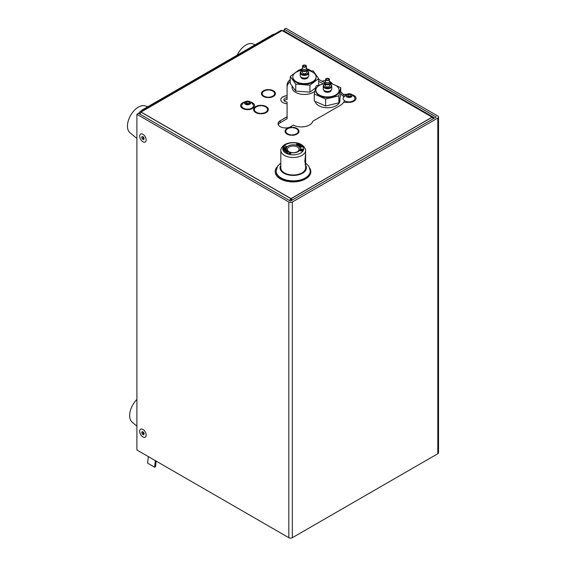<?xml version="1.0" encoding="UTF-8"?>
<svg xmlns="http://www.w3.org/2000/svg" width="566" height="566" viewBox="0 0 566 566"><rect width="100%" height="100%" fill="white"/><g stroke="black" fill="none" stroke-linecap="round" stroke-linejoin="round"><path stroke-width="0.85" d="M262.023 105.8L262.072 105.481A7.372 4.252 0 0 1 268.334 109.62A7.372 4.252 0 0 0 266.176 106.677A7.372 4.252 0 0 0 262.072 105.481L262.001 105.8A6.594 3.806 0 0 1 267.562 109.556A6.594 3.806 0 0 1 267.555 109.62L268.334 109.663A7.372 4.252 0 0 0 268.334 109.556A7.372 4.252 0 0 0 262.072 105.354M261.124 105.432A7.372 4.252 0 0 0 253.717 108.92A7.372 4.252 0 0 1 261.124 105.432M253.809 110.568A7.372 4.252 180 0 1 254.375 109.684A6.594 3.806 0 0 1 254.375 109.62L253.596 109.585A7.372 4.252 0 0 0 253.596 109.62A7.372 4.252 0 0 1 253.596 109.585L253.596 109.457A7.372 4.252 0 0 0 253.596 109.556A7.372 4.252 0 0 0 255.754 112.563A7.372 4.252 0 0 0 259.865 113.766L259.928 113.32A6.594 3.806 0 0 1 256.306 112.252A6.594 3.806 0 0 1 254.375 109.556A6.594 3.806 0 0 1 254.375 109.493L253.596 109.457M285.045 101.42A3.877 2.236 0 0 0 287.089 102.036L287.089 103.719A6.983 4.033 0 0 1 282.851 102.559A6.983 4.033 0 0 1 280.807 99.708A6.983 4.033 0 0 1 287.089 95.696L287.089 97.635A3.877 2.236 0 0 0 283.906 99.835A3.877 2.236 0 0 0 285.045 101.42M291.136 200.824L291.023 198.73A2.483 1.436 60 0 1 292.318 200.138M433.853 118.421L433.853 118.301A2.483 1.436 120 0 0 433.337 117.162A2.483 1.436 120 0 0 432.099 117.282A2.483 1.436 60 0 1 433.393 118.69M140.099 113.624L139.201 113.101A2.483 1.436 60 0 1 139.717 111.969A2.483 1.436 60 0 1 140.955 112.089L291.023 198.602L432.099 117.155L282.137 30.578L141.068 112.026L291.023 198.73A2.483 1.436 120 0 0 289.537 200.534M139.717 111.969L280.786 30.522A2.483 1.436 60 0 1 282.031 30.642M343.661 102.375A17.376 10.032 0 0 0 344.517 100.713L344.616 100.713M278.274 124.697A7.372 4.252 180 0 1 280.22 122.702L280.22 120.799A7.372 4.252 0 0 0 278.062 123.742A7.372 4.252 180 0 1 280.22 120.799L287.089 116.837L280.22 120.799L287.089 116.709L287.089 103.719M290.252 79.622A17.376 10.032 0 0 0 287.089 85.395A17.376 10.032 180 0 1 290.252 79.622M324.976 82.636A3.877 2.236 0 0 0 324.382 82.707L318.672 79.282M344.312 96.163A17.376 10.032 0 0 0 340.739 92.201A17.376 10.032 180 0 1 343.237 94.444L343.237 94.317A17.376 10.032 180 0 0 340.739 92.074M340.739 94.097A17.376 10.032 180 0 1 343.704 96.977M318.672 81.313L323.25 83.952M287.089 87.298A17.376 10.032 180 0 1 290.252 81.525M287.089 97.635L287.089 99.531A3.877 2.236 0 0 0 284.274 100.783M280.22 122.702L287.089 118.733L287.089 116.709M139.972 114.183L140.955 112.089L291.023 198.73L432.099 117.155M139.201 113.101L138.826 113.518M282.172 30.599L283.658 30.741L433.337 117.162M324.382 83.74L324.382 82.707M148.32 456.578L147.648 463.158L154.667 467.212L155.544 466.702L156.117 461.078M154.667 467.212L155.339 460.632M142.929 134.319A4.578 2.639 -120 0 0 139.696 136.187A4.578 2.639 -120 0 0 142.929 141.797A4.578 2.639 -120 0 0 146.169 139.929A4.578 2.639 -120 0 0 142.929 134.319L142.929 134.319M142.929 429.46A4.578 2.639 -120 0 0 139.696 431.327A4.578 2.639 -120 0 0 142.929 436.938A4.578 2.639 -120 0 0 146.169 435.07A4.578 2.639 -120 0 0 142.929 429.46L142.929 429.46M436.153 116.971L284.224 29.248L285.865 28.3L437.801 116.016A2.483 1.436 180 0 1 438.53 117.028L438.53 452.708A2.483 1.436 0 0 1 437.801 453.72L292.339 537.7A2.483 1.436 0 0 1 288.83 537.7L288.83 202.027L136.894 114.311L136.894 449.984L288.83 537.7M284.224 29.248L284.224 31.073M438.53 117.028A2.483 1.436 180 0 1 437.801 118.046L292.339 202.027A2.483 1.436 180 0 1 288.83 202.027M436.153 117.091L290.478 201.079L138.543 113.356L136.894 114.311M142.759 431.837L143.396 433.464L144.196 433.931L143.566 432.297L142.299 431.568L141.663 432.466L142.759 431.837M141.663 432.466L142.299 434.101L143.396 433.464M142.299 434.101L143.566 434.83L144.196 433.931M139.696 431.327A4.578 2.639 60 0 1 142.137 429.12A4.578 2.639 60 0 1 146.169 435.07A4.578 2.639 -120 0 1 146.07 435.926L146.07 435.926A4.578 2.639 -120 0 1 142.533 436.676A4.578 2.639 -120 0 1 139.696 431.327M136.894 399.433A15.515 8.957 -60 0 0 129.656 415.529A15.515 8.957 120 0 0 132.126 422.109L136.894 426.106M237.161 55.157A15.515 8.957 -60 0 1 252.868 43.865L255.224 44.728M147.719 106.79L145.363 105.934A15.515 8.957 -60 0 0 129.366 117.848A15.515 8.957 120 0 0 129.932 132.67L136.894 138.507M329.596 84.2L329.596 85.777A2.094 1.21 180 0 1 328.421 86.86A2.094 1.21 180 0 1 326.221 86.732A2.094 1.21 180 0 1 325.4 85.777L325.4 84.2M329.716 84.072A3.686 2.13 180 0 1 329.745 84.086A3.686 2.13 180 0 1 330.105 84.27A3.686 2.13 180 0 1 330.275 87.178A3.686 2.13 180 0 1 325.252 87.468A3.686 2.13 180 0 1 324.891 84.27A3.686 2.13 180 0 1 325.28 84.072M330.296 84.391A4.266 2.462 180 0 1 330.516 84.504A4.266 2.462 180 0 1 331.768 86.244A4.266 2.462 180 0 1 329.384 88.459A4.266 2.462 180 0 1 324.905 88.204A4.266 2.462 180 0 1 323.228 86.244A4.266 2.462 180 0 1 324.481 84.504A4.266 2.462 180 0 1 324.7 84.391M331.768 86.244L331.768 88.94A4.266 2.462 180 0 1 329.384 91.154A4.266 2.462 180 0 1 324.905 90.9A4.266 2.462 180 0 1 323.228 88.94L323.228 86.244M331.145 90.22A3.644 2.108 180 0 1 329.101 92.102A3.644 2.108 180 0 1 325.28 91.876A3.644 2.108 180 0 1 323.851 90.22M329.964 83.641A11.638 6.714 180 0 1 334.577 84.879A11.638 6.714 180 0 1 339.133 90.206A11.638 6.714 180 0 1 332.645 96.234A11.638 6.714 180 0 1 320.42 95.541A11.638 6.714 180 0 1 315.863 90.206A11.638 6.714 180 0 1 325.033 83.641M339.133 90.206L339.133 90.843A11.638 6.714 180 0 1 332.645 96.864A11.638 6.714 180 0 1 320.42 96.17A11.638 6.714 180 0 1 315.863 90.843L315.863 90.206M339.911 98.279L339.911 100.592A12.41 7.167 180 0 1 332.992 107.024A12.41 7.167 180 0 1 319.946 106.281A12.41 7.167 180 0 1 315.163 101.378M326.695 80.047A1.316 0.764 180 0 1 326.179 79.445A1.316 0.764 180 0 1 326.915 78.759A1.316 0.764 180 0 1 328.301 78.837A1.316 0.764 180 0 1 328.818 79.445A1.316 0.764 180 0 1 328.082 80.124A1.316 0.764 180 0 1 326.695 80.047M328.676 78.554A1.939 1.118 180 0 1 329.44 79.445A1.939 1.118 180 0 1 328.358 80.443A1.939 1.118 180 0 1 326.32 80.33A1.939 1.118 180 0 1 325.556 79.445A1.939 1.118 180 0 1 326.639 78.441A1.939 1.118 180 0 1 328.676 78.554M329.44 79.445L329.44 81.66A1.939 1.118 180 0 1 328.358 82.664A1.939 1.118 180 0 1 326.32 82.544A1.939 1.118 180 0 1 325.556 81.66L325.556 79.445M329.44 81.454L329.858 82.091A2.519 1.457 180 0 1 330.02 82.608A2.519 1.457 180 0 1 328.613 83.917A2.519 1.457 180 0 1 325.966 83.761A2.519 1.457 180 0 1 324.976 82.608A2.519 1.457 180 0 1 325.139 82.091L325.556 81.454M340.739 87.673L340.739 94.642L338.871 102.842L325.634 106.012L314.257 100.981L314.257 94.013L325.634 99.043L338.871 95.873L340.739 87.673L335.695 85.445M320.972 84.645L316.125 85.806L314.257 94.013M333.346 84.398L330.02 82.926M325.634 106.012L325.634 99.043M338.871 102.842L338.871 95.873M306.553 70.899L306.553 72.476A2.094 1.21 180 0 1 304.19 73.672A2.094 1.21 180 0 1 302.364 72.476L302.364 70.899M306.68 70.771A3.686 2.13 180 0 1 307.069 70.969A3.686 2.13 180 0 1 307.77 73.417A3.686 2.13 180 0 1 303.984 74.585A3.686 2.13 180 0 1 300.971 73.163A3.686 2.13 180 0 1 301.855 70.969A3.686 2.13 180 0 1 302.244 70.771M307.26 71.09A4.266 2.462 180 0 1 307.48 71.203A4.266 2.462 180 0 1 308.725 72.943A4.266 2.462 180 0 1 303.907 75.391A4.266 2.462 180 0 1 300.192 72.943A4.266 2.462 180 0 1 301.445 71.203A4.266 2.462 180 0 1 301.664 71.09M308.725 72.943L308.725 75.639A4.266 2.462 180 0 1 303.907 78.087A4.266 2.462 180 0 1 300.192 75.639L300.192 72.943M308.109 76.919A3.644 2.108 180 0 1 303.984 78.992A3.644 2.108 180 0 1 300.815 76.919M306.928 70.347A11.638 6.714 180 0 1 316.097 76.905A11.638 6.714 180 0 1 302.944 83.57A11.638 6.714 180 0 1 292.827 76.905A11.638 6.714 180 0 1 301.996 70.347M316.097 76.905L316.097 77.542A11.638 6.714 180 0 1 302.944 84.2A11.638 6.714 180 0 1 292.827 77.542L292.827 76.905M314.908 91.168A12.41 7.167 180 0 1 302.845 94.402A12.41 7.167 180 0 1 292.049 87.298L292.049 85.933M304.635 65.387A1.316 0.764 180 0 1 305.781 66.144A1.316 0.764 180 0 1 304.289 66.894A1.316 0.764 180 0 1 303.143 66.144A1.316 0.764 180 0 1 304.635 65.387M304.211 67.255A1.939 1.118 180 0 1 302.52 66.144A1.939 1.118 180 0 1 304.713 65.033A1.939 1.118 180 0 1 306.404 66.144A1.939 1.118 180 0 1 304.211 67.255M306.404 66.144L306.404 68.359A1.939 1.118 180 0 1 304.211 69.469A1.939 1.118 180 0 1 302.52 68.359L302.52 66.144M306.404 68.153L306.822 68.797A2.519 1.457 180 0 1 306.984 69.307A2.519 1.457 180 0 1 304.133 70.75A2.519 1.457 180 0 1 301.94 69.307A2.519 1.457 180 0 1 302.103 68.797L302.52 68.153M315.658 87.85L309.949 92.152L295.742 91.076L290.252 83.435L290.252 76.467L295.742 84.108L309.949 85.183L318.672 78.617L313.182 70.976L308.59 70.63M301.947 70.127L298.975 69.901L290.252 76.467M318.672 85.197L318.672 78.617M309.949 92.152L309.949 85.183M295.742 91.076L295.742 84.108M274.51 34.144A7.754 4.478 120 0 0 272.267 34.887L142.823 109.62A7.754 4.478 120 0 0 140.58 111.467M343.406 97.501A5.893 3.403 0 0 0 346.817 101.625A5.893 3.403 0 0 0 353.014 100.996A5.893 3.403 0 0 0 354.705 97.501C352.922 95.123 351.486 93.97 350.389 94.048C348.819 93.008 346.491 94.154 343.406 97.501M350.234 94.034A3.106 1.79 0 0 0 346.187 95.003A3.106 1.79 0 0 0 347.878 97.345A3.106 1.79 0 0 0 351.925 96.369A3.106 1.79 0 0 0 350.234 94.034M348.755 94.409L350.828 94.897L351.125 96.178L349.349 96.97L347.283 96.475L346.986 95.194L348.755 94.409L348.755 96.05L349.788 96.298A1.939 1.118 180 0 1 350.375 96.51M350.828 96.312L350.828 94.897M348.755 96.05L347.623 96.56A1.939 1.118 180 0 1 347.871 96.446A1.939 1.118 180 0 1 349.788 96.298L350.488 96.461M307.649 70.446A3.106 1.79 0 0 0 306.793 68.755M301.961 69.116A3.106 1.79 0 0 0 301.522 70.092M276.972 174.385L275.89 174.547A17.843 10.301 0 0 0 280.382 178.906A17.843 10.301 0 0 0 287.931 181.502L288.257 180.802M352.038 94.706A6.983 4.033 0 0 1 356.035 98.35A6.983 4.033 0 0 1 349.052 102.375L343.569 102.375A17.376 10.032 180 0 1 339.784 105.665L312.835 121.223A11.638 6.714 180 0 1 305.138 126.543A11.638 6.714 180 0 1 293.386 125.1L290.641 126.692A7.372 4.252 180 0 1 280.22 126.692A7.372 4.252 180 0 1 278.062 123.678A7.372 4.252 180 0 1 280.22 120.671M287.075 134.128A6.983 4.033 0 0 0 290.938 135.267L291.009 134.814A6.205 3.58 0 0 1 287.62 133.817A6.205 3.58 0 0 1 285.802 131.284A6.205 3.58 0 0 1 285.809 131.234L285.031 131.199A6.983 4.033 0 0 0 285.031 131.284A6.983 4.033 0 0 0 287.075 134.128M285.031 131.347A6.983 4.033 0 0 1 285.031 131.326L285.802 131.362A6.205 3.58 0 0 0 285.802 131.411A6.205 3.58 0 0 0 287.62 133.944A6.205 3.58 0 0 0 290.988 134.941M244.597 101.986A6.983 4.033 0 0 0 240.6 105.63A6.983 4.033 0 0 0 242.644 108.481A6.983 4.033 0 0 0 250.257 109.351A6.983 4.033 0 0 0 254.566 105.63A6.983 4.033 0 0 0 252.521 102.779A6.983 4.033 0 0 0 250.568 101.986M254.566 105.693A6.983 4.033 0 0 0 252.521 102.906A6.983 4.033 0 0 0 250.957 102.227M244.208 102.227A6.983 4.033 0 0 0 240.6 105.693M254.375 109.556L254.375 109.684A6.594 3.806 0 0 0 256.306 112.379A6.594 3.806 0 0 0 259.907 113.441M263.487 96.446A6.983 4.033 0 0 0 267.357 97.578L267.421 97.133A6.205 3.58 0 0 1 264.039 96.128A6.205 3.58 0 0 1 262.221 93.595A6.205 3.58 0 0 1 262.221 93.553L261.442 93.517A6.983 4.033 0 0 0 261.442 93.595A6.983 4.033 0 0 0 263.487 96.446M262.221 93.638L262.221 93.68A6.205 3.58 0 0 0 262.221 93.723A6.205 3.58 0 0 0 264.039 96.255A6.205 3.58 0 0 0 267.407 97.26M276.71 173.868L275.649 174.031A17.843 10.301 0 0 1 275.154 171.625A17.843 10.301 0 0 1 277.298 166.729M261.075 105.75L261.145 105.304A7.372 4.252 0 0 0 253.681 108.92L254.452 108.962A6.594 3.806 0 0 1 261.075 105.75M275.409 93.68L274.63 93.638A6.205 3.58 0 0 0 274.63 93.595A6.205 3.58 0 0 0 269.43 90.065L269.494 89.612A6.983 4.033 0 0 1 275.409 93.595A6.983 4.033 0 0 1 275.409 93.68A6.983 4.033 0 0 0 269.494 89.739L269.494 89.612M268.503 90.015L268.567 89.57A6.983 4.033 0 0 0 261.527 92.98L262.299 93.015A6.205 3.58 0 0 1 268.503 90.015M268.284 97.628A6.983 4.033 0 0 0 275.324 94.218L274.552 94.175A6.205 3.58 0 0 1 268.348 97.182L268.348 97.31A6.205 3.58 0 0 0 274.552 94.303L274.552 94.175M260.792 113.808L260.855 113.363A6.594 3.806 0 0 0 267.477 110.158L268.249 110.193A7.372 4.252 0 0 1 260.792 113.808M291.865 135.309L291.936 134.864A6.205 3.58 0 0 0 298.133 131.857L298.912 131.899A6.983 4.033 0 0 1 291.865 135.309L291.936 134.991A6.205 3.58 0 0 0 298.133 131.984L298.869 132.027M298.218 131.326L298.99 131.362A6.983 4.033 0 0 0 298.99 131.284A6.983 4.033 0 0 0 293.082 127.3L293.011 127.746A6.205 3.58 0 0 1 298.218 131.284A6.205 3.58 0 0 1 298.218 131.326L298.218 131.284M292.084 127.697L292.155 127.251A6.983 4.033 0 0 0 285.115 130.661L285.887 130.704A6.205 3.58 0 0 1 292.084 127.697M309.97 168.725L310.104 168.703A17.843 10.301 0 0 0 309.772 168.123M289.155 180.943L288.83 181.644A17.843 10.301 0 0 0 305.279 179.097L304.607 178.707M310.84 171.689A17.843 10.301 0 0 0 310.345 169.347L310.345 169.22A17.843 10.301 0 0 1 310.84 171.625A17.843 10.301 0 0 1 305.937 178.714L305.286 178.34A17.065 9.855 180 0 1 299.308 180.575A17.065 9.855 180 0 1 281.153 178.34A17.065 9.855 180 0 1 276.151 171.371A17.065 9.855 180 0 1 276.158 171.18M280.807 99.772A6.983 4.033 0 0 1 287.089 95.824L287.089 85.268A17.376 10.032 180 0 1 290.252 79.495M310.776 70.792A6.983 4.033 0 0 0 307.607 69.052M301.643 69.052A6.983 4.033 0 0 0 299.534 69.943M332.32 83.945A6.983 4.033 0 0 0 329.44 81.412M325.556 80.697A6.983 4.033 0 0 0 322.026 81.221M346.873 94.317L343.237 94.317M292.134 127.378A6.983 4.033 0 0 0 285.151 130.668M268.553 89.697A6.983 4.033 0 0 0 261.563 92.98M262.221 93.68L261.442 93.645A6.983 4.033 0 0 0 261.442 93.659M275.288 94.338L274.552 94.303M260.806 113.808L260.855 113.49A6.594 3.806 0 0 0 267.477 110.285L267.477 110.158M268.213 110.32L267.477 110.285M298.99 131.347A6.983 4.033 0 0 0 293.082 127.428L293.082 127.3M356.035 98.413A6.983 4.033 0 0 0 352.427 94.947M346.576 94.444L343.237 94.444M332.256 83.924A6.983 4.033 0 0 0 329.518 81.575M325.556 80.825A6.983 4.033 0 0 0 322.026 81.348M310.649 70.785A6.983 4.033 0 0 0 308.003 69.293M301.254 69.293A6.983 4.033 0 0 0 299.718 69.958M288.886 181.651L289.184 181.014A16.754 9.672 180 0 0 299.195 180.66A16.754 9.672 180 0 0 304.501 178.771L305.166 179.16M277.135 167.041A17.843 10.301 0 0 0 275.161 171.689M277.036 174.498L275.953 174.668M291.023 198.602L432.099 117.282M246.451 109.096A5.893 3.403 0 0 0 253.228 104.781C251.481 102.326 249.811 101.137 248.226 101.215C248.509 101.073 244.116 100.72 241.937 104.781A5.893 3.403 0 0 0 246.451 109.096M246.988 104.731A3.106 1.79 0 0 0 250.625 103.316A3.106 1.79 0 0 0 248.177 101.215A3.106 1.79 0 0 0 244.54 102.63A3.106 1.79 0 0 0 246.988 104.731M248.311 104.194L246.111 103.946L245.382 102.722L246.854 101.746L249.054 101.993L249.783 103.217L248.311 104.194M246.854 101.746L246.854 103.394L246.118 103.882A1.939 1.118 180 0 1 246.118 103.882A1.939 1.118 180 0 1 247.958 103.521L249.054 103.642L249.054 101.993M246.854 103.394L247.958 103.521A1.939 1.118 180 0 1 248.906 103.797M310.281 171.18A17.065 9.855 180 0 1 310.281 171.371A17.065 9.855 180 0 1 305.286 178.34L305.067 178.467M285.306 148.009L284.684 148.25A0.63 0.361 0 0 0 284.479 148.094L283.651 148.179L283.439 149L285.88 149.106L285.901 148.264A0.616 0.354 0 0 0 285.306 148.009L284.684 148.313A0.63 0.361 0 0 0 284.479 148.158L283.651 148.242L283.446 149M297.836 144.839L297.942 145.504L297.582 145.384A49.284 28.456 0 0 0 297.539 144.903A1.33 0.771 0 0 0 297.49 144.733L297.383 144.62A0.835 0.481 0 0 0 297.2 144.549L296.068 144.889L297.263 143.665L298.204 143.969A2.059 1.189 0 0 1 298.515 144.089L298.728 144.387A0.708 0.41 0 0 1 298.636 144.549L297.737 144.769M289.481 143.177A10.471 6.049 180 0 1 303.001 146.665A10.471 6.049 180 0 1 296.952 154.476A10.471 6.049 180 0 1 283.432 150.981A10.471 6.049 180 0 1 289.481 143.177M305.513 149.367A12.41 7.167 180 0 1 305.626 150.344A12.41 7.167 180 0 1 297.645 157.037A12.41 7.167 180 0 1 280.807 150.344A12.41 7.167 180 0 1 280.92 149.367C282.01 146.056 284.74 143.927 289.106 142.972C297.348 141.642 302.817 143.771 305.513 149.367M295.707 152.587A6.983 4.033 180 0 1 286.693 150.259A6.983 4.033 180 0 1 290.726 145.059A6.983 4.033 180 0 1 299.739 147.386A6.983 4.033 180 0 1 295.707 152.587M295.296 152.509A5.83 3.368 180 0 1 287.769 150.57A5.83 3.368 180 0 1 291.136 146.219A5.83 3.368 180 0 1 298.664 148.165A5.83 3.368 180 0 1 295.296 152.509M305.626 150.344L305.506 164.607M305.626 165.173L305.626 167.826A12.41 7.167 180 0 1 297.645 174.519A12.41 7.167 180 0 1 280.807 167.826L280.807 150.344M305.612 164.579L304.833 161.416L305.626 153.237L305.626 164.55L304.933 164.713M301.579 147.16L300.999 146.46L301.678 146.276L302.555 146.955L301.798 146.035L299.591 146.636L300.376 147.592L299.994 146.736L300.737 146.53L301.579 147.16M283.913 147.174L286.12 147.804L286.615 146.969L285.95 147.57L283.842 147.358M285.908 150.231L285.674 150.365A1.988 1.146 0 0 1 285.314 150.436L284.019 150.804L285.759 150.549A0.927 0.538 0 0 0 286.056 150.436A0.679 0.396 0 0 0 286.233 150.238L285.632 149.516A0.962 0.559 0 0 0 285.285 149.502L283.573 149.728L285.016 149.721A1.726 0.998 0 0 1 285.441 149.686L285.943 150.181M286.368 152.686L287.825 153.421L287.224 153.117L288.391 152.056L286.976 152.99L286.226 152.841M302.428 150.726L301.586 150.676A1.019 0.587 0 0 1 301.628 150.506L301.466 150.471A1.139 0.658 0 0 1 301.43 150.591L300.419 150.591L301.07 150.075L300.298 150.323L300.511 150.867L302.265 151.016L302.619 150.598L302.202 150.273L302.449 150.74M302.591 150.514L302.152 150.393M299.902 144.67L298.119 145.639L299.166 146.219A0.616 0.354 0 0 0 299.895 146.134L300.015 145.71A0.63 0.361 0 0 0 300.355 145.731L300.801 145.321L299.902 144.67L298.169 145.667M300.603 149.417L301.784 149.82L303.086 149.41L301.89 148.9L300.603 149.417M289.502 153.181L290.181 152.905L290.903 153.428L289.926 152.693L289.127 153.167A0.828 0.474 0 0 0 289.339 153.358A3.99 2.299 0 0 0 289.735 153.549L289.863 153.994L288.745 153.69L289.997 154.15L290.443 153.747L289.679 153.287M286.509 150.613L284.939 151.837L287.698 151.738L286.743 151.66L286.212 151.157L286.509 150.613L284.981 151.872M284.896 145.894L287.012 146.601L284.783 146.078M297.263 143.665L296.11 144.903M297.935 145.497L297.893 145.108M298.728 144.38L298.515 144.153A2.059 1.189 0 0 0 298.204 144.033L297.263 143.729M297.016 144.295L297.624 144.493A1.259 0.729 0 0 0 297.928 144.571L298.381 144.28L297.419 143.891L297.016 144.358L297.624 144.556A1.259 0.729 0 0 0 297.928 144.634L298.395 144.38M300.801 145.321L299.902 144.733M299.379 145.214L299.739 145.434A1.712 0.99 0 0 0 299.938 145.547L300.44 145.264A2.073 1.196 0 0 0 300.242 145.129L299.379 145.214L299.739 145.497A1.712 0.99 0 0 0 299.938 145.611L300.496 145.49M298.551 145.66L299.442 146.127L299.655 145.639L299.166 145.328L298.551 145.66L298.968 145.978M298.968 145.915L299.796 145.929M301.798 146.035L299.633 146.686M299.994 146.736L300.596 147.528M300.999 146.46L301.536 147.174M302.513 146.969L301.798 146.099M303.079 149.297L301.303 148.971L300.596 149.36M300.843 149.318L302.838 149.396L301.544 149.07L300.85 149.445M300.886 149.438L302.711 149.615M301.904 150.917L302.428 150.789M300.822 150.811L301.211 150.846M300.419 150.591L300.822 150.874M301.02 150.075L300.228 150.549M290.443 153.747L289.679 153.351M290.952 153.145L289.926 152.756L289.113 153.131M289.672 153.994L289.063 153.683M287.224 153.117L287.769 153.457M288.391 152.056L286.976 153.053L286.368 152.749M287.521 151.568L286.743 151.723L286.212 151.157M285.314 151.815L286.481 151.752L286.049 151.278L285.314 151.815L286.481 151.688M286.212 149.926L285.632 149.58A0.962 0.559 0 0 0 285.285 149.566L283.594 149.785M285.314 150.436L285.314 150.499A1.988 1.146 0 0 0 285.674 150.429M285.314 150.499L283.969 150.683M285.901 148.264L285.901 148.327A0.616 0.354 0 0 0 285.306 148.073M284.776 148.865L285.611 148.964L285.278 148.2L284.776 148.865L285.611 148.964M285.611 148.908L285.653 148.554M283.75 148.823L284.521 148.554A1.712 0.99 0 0 0 284.528 148.462A1.712 0.99 0 0 0 284.528 148.391L283.828 148.37A2.073 1.196 0 0 0 283.792 148.547L284.521 148.617A1.712 0.99 0 0 0 284.528 148.525L284.521 148.617M286.339 146.912L285.95 147.634L283.913 147.238M286.962 146.651L284.896 145.957M288.228 180.858A16.754 9.672 180 0 1 281.373 178.467A16.754 9.672 180 0 1 281.26 178.403M142.759 136.696L143.396 138.323L144.196 138.79L143.566 137.156L142.299 136.427L141.663 137.326L142.759 136.696M141.663 137.326L142.299 138.96L143.396 138.323M142.299 138.96L143.566 139.689L144.196 138.79M139.696 136.187A4.578 2.639 60 0 1 142.137 133.979A4.578 2.639 60 0 1 146.169 139.929A4.578 2.639 -120 0 1 146.07 140.785A4.578 2.639 -120 0 1 142.533 141.535A4.578 2.639 -120 0 1 139.696 136.187M292.339 202.027L292.339 537.7M437.801 453.72L437.801 118.046M330.02 83.308A2.519 1.457 180 0 1 328.613 84.61A2.519 1.457 180 0 1 325.966 84.461A2.519 1.457 180 0 1 324.976 83.308L326.03 84.603C328.429 85.063 329.759 84.631 330.02 83.308L330.02 82.608M329.164 84.398A2.207 1.274 180 0 1 326.15 84.575M304.133 71.45A2.519 1.457 180 0 1 301.94 70.007L304.147 71.578C306.34 71.295 307.281 70.771 306.984 70.007A2.519 1.457 180 0 1 304.133 71.45M304.133 71.521A2.207 1.274 180 0 1 302.796 71.097M306.128 71.097A2.207 1.274 180 0 1 304.175 71.521M272.741 35.163L272.267 34.887M143.297 109.896L142.823 109.62M310.281 171.371L310.281 170.989A17.065 9.855 180 0 1 299.308 180.193A17.065 9.855 180 0 1 276.151 170.989L276.151 171.371M305.626 165.251A13.188 7.613 180 0 1 297.921 174.936A13.188 7.613 180 0 1 283.99 173.26A13.188 7.613 180 0 1 280.807 165.251M330.105 84.27L330.516 84.504M324.976 82.608L324.976 83.308M324.891 84.27L324.481 84.504M301.855 70.969L301.445 71.203M301.94 69.307L301.94 70.007M306.984 69.307L306.984 70.007M307.069 70.969L307.48 71.203M306.715 68.627L309.524 70.7M300.362 70.007L302.088 68.826M310.281 170.989L308.859 166.27L305.626 162.98M280.807 162.98L277.559 166.298L276.151 170.989"/></g></svg>
